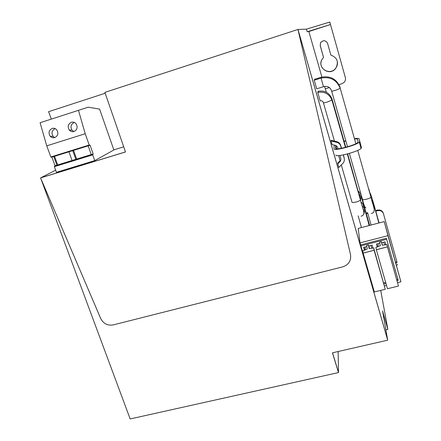 <?xml version="1.0" encoding="UTF-8"?>
<svg xmlns="http://www.w3.org/2000/svg" width="441" height="441" viewBox="0 0 441 441"><rect width="100%" height="100%" fill="white"/><g stroke="black" fill="none" stroke-linecap="round" stroke-linejoin="round"><path stroke-width="0.66" d="M326.312 92.224L325.337 88.812M329.41 87.566L325.265 88.834L324.576 86.425M321.897 77.059L308.865 31.526L307.195 31.758L330.502 24.503L308.865 31.526M55.665 170.182L40.826 177.784L125.476 151.925L40.578 177.905L130.156 418.95L338.495 372.573L332.448 352.822L387.694 340.182L297.951 29.448L387.65 339.917L297.978 29.448L306.451 29.161L307.195 31.758M387.694 340.182L382.545 310.933L387.848 329.35L380.721 290.382M338.01 148.799L337.497 147.007L335.904 145.502L332.167 144.62L331.125 140.988L331.13 140.332L336.709 141.649L336.731 142.316L331.125 140.988M344.322 158.799L344.184 158.192C344.675 160.177 344.217 161.93 342.8 163.451L338.771 167.497L337.707 163.126L340.38 160.436L340.424 161.208L340.976 159.107L339.928 155.469M397.016 280.652L398.206 280.36L386.377 238.256L360.611 244.904L360.032 242.892L358.197 228.421L384.221 221.58L400.908 281.816L387.97 235.665L360.032 242.892M373.362 288.552L360.903 245.907L386.663 239.27L397.925 279.368L396.74 279.66M338.986 84.633L341.891 83.746L344.123 82.362C345.375 80.946 345.783 79.336 345.347 77.533L329.813 22.05L345.353 77.566M327.575 43.383C325.568 40.048 323.22 39.855 320.535 42.81L320.227 45.732L323.551 57.44L322.2 59.144C316.55 67.699 329.846 76.706 335.733 68.322C338.958 62.01 337.343 57.611 330.882 55.125L327.575 43.383M395.566 262.053L396.883 261.717L383.488 213.841C382.904 212.06 381.652 210.969 379.734 210.566L377.584 210.666L377.446 210.092L375.622 210.578M366.333 213.665L367.783 213.279M375.787 211.145L377.584 210.666M341.362 148.325L340.717 146.076C340.083 144.119 338.754 142.867 336.731 142.316M341.505 148.297L340.673 145.392C340.039 143.446 338.716 142.2 336.709 141.649M344.118 157.437L343.39 154.89M344.184 158.192L343.247 154.918M337.734 163.914L340.424 161.208M396.883 261.717L383.328 213.257C382.744 211.482 381.498 210.396 379.585 209.993L377.446 210.092M395.946 263.415L397.016 262.202M306.451 29.161L329.813 22.05M105.19 93.249L48.598 111.678L51.299 119.114M113.822 149.868L123.717 146.831M338.495 372.573L332.531 352.8L338.49 372.287L338.142 351.521M387.848 329.35L385.869 329.807M396.542 265.576L397.622 264.352M321.059 42.044L320.579 42.76L320.265 45.671L323.551 57.44M321.456 60.715C318.115 69.204 330.507 75.698 335.722 68.195C337.117 66.31 337.679 64.221 337.42 61.916M366.168 213.102L367.623 212.716M383.946 283.855L385.93 283.37M384.508 285.823L386.487 285.338M397.573 282.631L400.908 281.816M387.97 235.665L384.221 221.58M364.453 250.273L363.616 247.368L366.84 246.541M364.696 250.163L363.875 247.302M385.649 282.383L383.664 282.868M381.399 241.712L379.547 242.192L380.313 245.692L375.897 247.401L376.349 249.694L387.441 246.861L386.873 244.59L382.198 245.213L381.399 241.712L381.685 242.721L385.07 241.855L385.914 244.838M377.298 247.026L376.46 244.066L379.773 243.217M368.516 245.031L366.675 245.499L367.232 249.049L362.816 250.753L363.125 253.068L374.139 250.256L373.709 247.963L369.1 248.57L368.516 245.031L368.803 246.034L372.165 245.168L373.014 248.14M360.771 244.865L360.903 245.907M377.435 246.966L376.597 244.033M314.615 80.086L314.565 79.297M318.022 91.287L318.126 92.312M323.418 86.739L316.704 88.801L314.251 80.201M317.768 92.395L320.205 100.945C321.792 100.515 322.851 101.094 323.385 102.676C322.988 103.111 324.416 102.869 327.663 101.932L331.935 100.057M297.978 29.448L104.886 92.378L125.492 151.969L40.578 177.905L100.719 318.562C103.453 323.683 107.598 325.805 113.155 324.929L342.668 266.877C348.704 264.782 351.323 260.703 350.518 254.633L297.951 29.448L350.518 254.633C351.323 260.703 348.704 264.782 342.668 266.877L113.155 324.929C107.598 325.805 103.453 323.683 100.719 318.562L40.578 177.905L40.826 177.784M46.746 145.85L40.092 122.736L78.487 110.333L85.201 133.739L46.746 145.85L50.825 156.974L89.209 145.034L90.08 145.227L93.189 153.981L92.698 154.857L94.738 160.612L113.861 149.984L99.605 109.103L88.217 107.196L78.487 110.333M54.767 137.609C53.047 138.072 51.547 137.636 50.257 136.308C48.185 132.912 48.808 130.282 52.126 128.43C53.907 127.951 55.45 128.425 56.746 129.847C58.697 133.237 58.036 135.828 54.767 137.609M71.337 122.284C73.278 121.777 74.904 122.339 76.221 123.976C77.914 127.339 77.169 129.852 73.983 131.517C72.109 132.008 70.521 131.49 69.209 129.957C67.39 126.578 68.096 124.02 71.337 122.284M89.209 145.034L85.201 133.739M94.738 160.612L56.448 172.321L54.37 166.648L54.805 165.827L75.852 159.317L72.726 150.646M51.889 157.128L55.042 165.728M89.947 145.293L51.641 157.2L50.825 156.974M55.186 128.634L55.075 128.673C51.779 130.508 51.162 133.105 53.218 136.473L54.778 137.603M74.446 122.493L74.121 122.581C70.907 124.301 70.207 126.837 72.01 130.183L73.796 131.572M92.698 154.857L54.37 166.648M93.051 154.052L54.805 165.827M93.189 153.981L75.852 159.317M91.27 154.57L88.172 145.844M56.911 165.149L53.763 156.544M68.939 151.825L72.065 160.485M57.683 164.912L54.535 156.301M73.531 150.398L76.651 159.069M369.437 248.542L369.012 245.979M365.38 246.916L365.17 249.953M374.15 250.323L385.263 289.274L374.337 291.936L363.136 253.134L374.139 250.256L385.247 289.197L373.709 247.963M370.826 245.516L372.017 248.327M385.263 289.274L374.139 250.256L363.136 253.134M382.347 245.202L381.779 242.699M378.119 243.641L378.075 246.684M387.457 246.927L398.466 286.06L387.457 288.739L376.36 249.76L387.441 246.861L398.449 285.983L386.873 244.59M383.604 242.23L384.965 244.981M398.466 286.06L387.441 246.861L376.36 249.76M354.603 138.65C357.386 138.242 358.886 138.309 359.101 138.843L359.713 141.423L359.294 142.162C356.234 145.376 333.302 151.379 334.091 148.799L334.063 146.07L334.73 145.227M359.713 141.423L361.471 147.68L361.058 148.446C358.037 151.765 335.127 157.685 335.877 154.995M344.057 141.241L345.777 140.712M361.471 147.68L359.101 138.843M335.662 145.442L335.678 148.341C335.033 150.585 355.071 145.332 357.734 142.531L358.098 141.886L357.524 139.295C357.397 138.904 356.455 138.799 354.691 138.981M344.123 141.467L345.838 140.938M340.673 145.392L340.717 146.076M383.488 213.841L383.328 213.257M321.34 78.018L321.252 77.23M339.989 87.616L340.121 87.318M368.93 190.071L368.908 189.398M369.834 192.734L368.775 188.919M358.45 193.009L358.583 192.21M331.638 99.264L331.957 98.828M359.784 196.46L360.732 198.378L360.584 200.506M359.845 195.705C360.33 193.864 359.812 192.348 358.285 191.157M340.237 88.354L335.981 90.157C332.663 91.122 331.213 91.403 331.626 90.995C330.204 87.153 327.492 85.725 323.501 86.717L321.054 78.096M349.382 153.396L362.359 198.985C362.083 199.845 363.582 199.894 366.851 199.123C368.974 198.522 370.341 197.893 370.953 197.237L370.787 196.658M372.992 204.233C373.4 202.617 372.987 201.234 371.752 200.082M341.301 164.951L351.912 201.835C351.648 202.684 353.114 202.728 356.322 201.978C358.461 201.361 359.845 200.727 360.457 200.065L360.297 199.492M362.982 208.902C364.321 210.28 364.646 211.851 363.946 213.62M363.026 207.127C363.605 205.037 362.96 203.406 361.08 202.226M379.585 209.993L379.734 210.566M340.182 87.511C336.681 78.972 330.342 75.554 321.175 77.252L314.466 79.33M370.076 193.07C371.487 195.374 375.302 209.486 379.078 222.931M360.495 199.613L347.657 153.876M345.783 147.294L332.029 99.049C329.421 92.748 324.719 90.173 317.922 91.315M360.529 200.308L360.529 199.96M359.933 195.38C361.019 194.487 365.402 210.318 369.624 225.417M355.854 143.7L340.303 88.558C336.742 79.882 330.298 76.403 320.971 78.118L314.146 80.229M347.514 146.809L331.687 91.199M371.283 213.472C377.005 212.242 372.827 205.771 370.953 197.237L357.739 150.387M365.991 207.865C365.126 208.18 363.968 205.412 362.519 199.558M373.025 204.26C374.04 204.381 376.801 215.583 378.83 222.997M367.645 212.788L371.096 225.031M361.063 216.189C366.818 214.756 362.287 208.747 360.457 200.065L347.315 153.97M345.441 147.388L332.007 100.294C329.35 93.894 324.57 91.27 317.663 92.423M358.164 215.87L361.449 227.567M363.103 206.884C363.649 204.811 366.879 216.823 369.15 225.538M340.088 160.728L338.611 155.59M336.659 148.81L335.695 145.453M334.443 141.114L323.451 102.902M53.218 136.473L50.257 136.308M72.01 130.183L69.209 129.957M359.294 142.162L361.058 148.446"/></g></svg>
